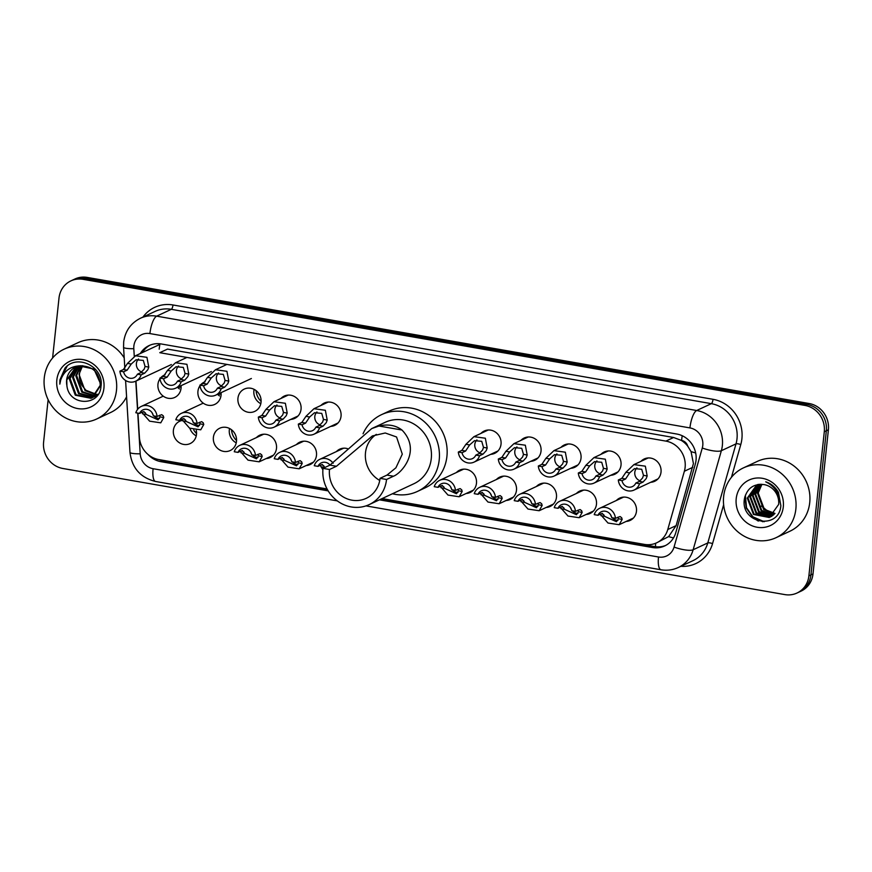 <?xml version="1.0" encoding="UTF-8"?>
<svg xmlns="http://www.w3.org/2000/svg" width="872" height="872" viewBox="0 0 872 872"><rect width="100%" height="100%" fill="white"/><g stroke="black" fill="none" stroke-linecap="round" stroke-linejoin="round"><path stroke-width="1.31" d="M576.414 493.487A12.328 11.467 65 0 1 579.695 491.1A12.328 11.467 65 0 1 591.554 492.68A12.328 11.467 65 0 1 596.47 504.288A12.328 11.467 65 0 1 590.126 513.445A12.328 11.467 65 0 1 586.191 514.436M536.411 486.5A12.328 11.467 65 0 1 539.703 484.113A12.328 11.467 65 0 1 551.551 485.693A12.328 11.467 65 0 1 556.467 497.302A12.328 11.467 65 0 1 550.134 506.458A12.328 11.467 65 0 1 546.188 507.45M496.419 479.513A12.328 11.467 65 0 1 499.7 477.126A12.328 11.467 65 0 1 511.559 478.706A12.328 11.467 65 0 1 516.475 490.315A12.328 11.467 65 0 1 510.131 499.471A12.328 11.467 65 0 1 506.196 500.463M456.416 472.526A12.328 11.467 65 0 1 459.708 470.139A12.328 11.467 65 0 1 471.567 471.719A12.328 11.467 65 0 1 476.472 483.328A12.328 11.467 65 0 1 470.139 492.484A12.328 11.467 65 0 1 466.193 493.476M296.425 444.578A12.328 11.467 65 0 1 299.717 442.191A12.328 11.467 65 0 1 311.577 443.772A12.328 11.467 65 0 1 316.482 455.38A12.328 11.467 65 0 1 310.149 464.536A12.328 11.467 65 0 1 306.214 465.528M256.433 437.591A12.328 11.467 65 0 1 259.725 435.204A12.328 11.467 65 0 1 271.574 436.785A12.328 11.467 65 0 1 276.489 448.393A12.328 11.467 65 0 1 270.156 457.549A12.328 11.467 65 0 1 266.211 458.541M236.258 442.834A12.328 11.467 65 0 1 229.325 429.929A12.328 11.467 65 0 1 229.565 428.501M236.486 441.406A12.328 11.467 65 0 1 230.154 450.562A12.328 11.467 65 0 1 218.305 448.982A12.328 11.467 65 0 1 213.389 437.373A12.328 11.467 65 0 1 219.722 428.217A12.328 11.467 65 0 1 231.581 429.798A12.328 11.467 65 0 1 236.486 441.406M196.255 435.847A12.328 11.467 65 0 1 189.911 428.337M196.298 430.452A12.328 11.467 65 0 1 196.494 434.42A12.328 11.467 65 0 1 190.161 443.576A12.328 11.467 65 0 1 178.302 441.995A12.328 11.467 65 0 1 173.386 430.387A12.328 11.467 65 0 1 179.73 421.231A12.328 11.467 65 0 1 182.313 420.402M616.406 500.474A12.328 11.467 65 0 1 619.698 498.086A12.328 11.467 65 0 1 631.546 499.667A12.328 11.467 65 0 1 636.462 511.275A12.328 11.467 65 0 1 630.129 520.431A12.328 11.467 65 0 1 626.183 521.423M179.49 388.934A12.328 11.467 65 0 1 177.55 387.31M181.06 385.675A12.328 11.467 65 0 1 181.049 388.291A12.328 11.467 65 0 1 174.716 397.447A12.328 11.467 65 0 1 162.857 395.866A12.328 11.467 65 0 1 157.952 384.258A12.328 11.467 65 0 1 159.979 378.753M219.493 395.921A12.328 11.467 65 0 1 217.553 394.297M221.052 392.662A12.328 11.467 65 0 1 221.052 395.278A12.328 11.467 65 0 1 214.708 404.434A12.328 11.467 65 0 1 202.86 402.853A12.328 11.467 65 0 1 197.944 391.245A12.328 11.467 65 0 1 199.971 385.74M260.804 403.692A12.328 11.467 65 0 1 253.883 390.787A12.328 11.467 65 0 1 254.123 389.359M261.044 402.265A12.328 11.467 65 0 1 254.711 411.421A12.328 11.467 65 0 1 242.852 409.84A12.328 11.467 65 0 1 237.947 398.232A12.328 11.467 65 0 1 244.28 389.076A12.328 11.467 65 0 1 256.139 390.656A12.328 11.467 65 0 1 261.044 402.265M280.991 398.45A12.328 11.467 65 0 1 284.272 396.062A12.328 11.467 65 0 1 296.131 397.643A12.328 11.467 65 0 1 301.047 409.251A12.328 11.467 65 0 1 294.703 418.407A12.328 11.467 65 0 1 290.768 419.399M320.983 405.436A12.328 11.467 65 0 1 324.275 403.049A12.328 11.467 65 0 1 336.123 404.63A12.328 11.467 65 0 1 341.039 416.238A12.328 11.467 65 0 1 334.706 425.394A12.328 11.467 65 0 1 330.761 426.386M560.969 447.358A12.328 11.467 65 0 1 564.26 444.971A12.328 11.467 65 0 1 576.109 446.551A12.328 11.467 65 0 1 581.024 458.16A12.328 11.467 65 0 1 574.681 467.316A12.328 11.467 65 0 1 570.746 468.308M600.961 454.345A12.328 11.467 65 0 1 604.252 451.958A12.328 11.467 65 0 1 616.112 453.538A12.328 11.467 65 0 1 621.017 465.147A12.328 11.467 65 0 1 614.684 474.303A12.328 11.467 65 0 1 610.738 475.295M520.966 440.371A12.328 11.467 65 0 1 524.257 437.984A12.328 11.467 65 0 1 536.117 439.564A12.328 11.467 65 0 1 541.022 451.173A12.328 11.467 65 0 1 534.689 460.329A12.328 11.467 65 0 1 530.754 461.321M480.973 433.384A12.328 11.467 65 0 1 484.265 430.997A12.328 11.467 65 0 1 496.113 432.577A12.328 11.467 65 0 1 501.029 444.186A12.328 11.467 65 0 1 494.697 453.342A12.328 11.467 65 0 1 490.751 454.334M640.964 461.332A12.328 11.467 65 0 1 644.245 458.945A12.328 11.467 65 0 1 656.104 460.525A12.328 11.467 65 0 1 661.02 472.134A12.328 11.467 65 0 1 654.676 481.29A12.328 11.467 65 0 1 650.741 482.281M196.56 433.548A15.413 14.334 65 0 1 193.737 429.961M236.552 440.534A15.413 14.334 65 0 1 231.527 429.754M261.11 401.393A15.413 14.334 65 0 1 256.074 390.612M382.1 498.577L644.452 544.401A23.119 21.495 -115 0 0 656.638 542.831L668.617 536.607L676.127 525.62L693.425 463.523L691.06 451.609L687.736 446.17A7.706 7.161 -115 0 0 681.577 440.425A23.119 7.139 -80.1 0 1 682.231 435.738M656.638 542.831A23.119 21.495 -115 0 0 667.767 529.522L684.367 471.251A23.119 21.495 -115 0 0 685.12 467.403A23.119 21.495 -115 0 0 665.87 441.101L159.794 352.691L167.522 349.083L673.598 437.493L665.87 441.101M681.577 440.425L681.196 440.36A23.119 21.495 65 0 1 687.736 446.17M681.196 440.36L673.598 437.493M137.94 413.132L139.4 437.221A23.119 21.495 -115 0 0 158.748 459.555L327.065 488.963M135.978 381.064L137.7 409.251M336.428 451.565A12.328 11.467 65 0 1 339.72 449.178A12.328 11.467 65 0 1 347.481 448.633M200.789 384.705A12.328 11.467 65 0 1 204.288 382.089A12.328 11.467 65 0 1 205.127 381.74M160.797 377.718A12.328 11.467 65 0 1 164.285 375.102A12.328 11.467 65 0 1 165.135 374.753M379.418 499.83L652.463 547.529A23.119 21.495 -115 0 0 664.649 545.959A23.119 21.495 -115 0 0 675.778 532.65L695.289 464.177A23.119 21.495 -115 0 0 696.03 460.329A23.119 21.495 -115 0 0 676.781 434.027L161.309 343.982A23.119 21.495 -115 0 0 149.123 345.552A23.119 21.495 -115 0 0 140.294 353.531M757.757 520.835A30.825 28.656 65 0 1 755.773 519.232M744.971 499.656A30.825 28.656 65 0 1 744.699 497.422M52.593 358L59.002 298.06A23.119 21.495 65 0 1 70.883 280.893A23.119 21.495 65 0 1 83.069 279.323L805.03 405.436A23.119 21.495 65 0 1 824.291 431.738L808.889 575.858A23.119 21.495 65 0 1 797.008 593.025A23.119 21.495 65 0 1 784.822 594.595L62.849 468.482A23.119 21.495 65 0 1 43.6 442.18L48.134 399.714M70.883 280.893L74.992 278.975A23.119 21.495 65 0 1 87.178 277.405L809.151 403.518A23.119 21.495 65 0 1 828.4 429.82L812.998 573.939L810.938 574.899A23.119 21.495 65 0 1 799.057 592.066A23.119 21.495 65 0 0 810.938 574.899L826.34 430.779L810.938 574.899L808.889 575.858M809.151 403.518L807.091 404.477A23.119 21.495 65 0 1 826.34 430.779A23.119 21.495 65 0 0 807.091 404.477L85.129 278.364L807.091 404.477L805.03 405.436M72.943 279.934A23.119 21.495 65 0 1 85.129 278.364A23.119 21.495 65 0 0 72.943 279.934M147.968 454.421A23.119 21.495 -115 0 0 160.917 461.659L328.166 490.882M142.354 352.571A23.119 21.495 65 0 1 150.158 345.094M327.316 489.41L162.977 460.699A23.119 21.495 65 0 1 158.966 459.599M665.663 545.447A23.119 21.495 65 0 1 654.523 546.57L381.467 498.871M812.998 573.939A23.119 21.495 65 0 1 801.117 591.107L797.008 593.025M723.651 496.473A38.532 35.817 65 0 1 743.456 467.872A38.532 35.817 65 0 1 780.495 472.798A38.532 35.817 65 0 1 795.853 509.085A38.532 35.817 65 0 1 776.047 537.686A38.532 35.817 65 0 1 738.998 532.748A38.532 35.817 65 0 1 723.651 496.473M743.456 467.872L757.332 461.386A38.532 35.817 65 0 1 794.381 466.324A38.532 35.817 65 0 1 809.728 502.61A38.532 35.817 65 0 1 789.923 531.212L776.047 537.686M783.296 506.894A25.125 23.359 65 0 1 757.136 527.255A25.125 23.359 65 0 1 736.208 498.664A25.125 23.359 65 0 1 762.368 478.303A25.125 23.359 65 0 1 783.296 506.894M778.642 504.43A17.418 16.197 65 0 0 764.134 484.614C753.626 483.535 747.064 488.244 744.448 498.719C739.881 523.81 779.241 530.35 780.854 505.597L778.434 492.375C775.448 487.143 771.219 483.622 765.736 481.813C775.546 486.685 779.841 494.228 778.642 504.43L769.344 517.499L753.441 514.447L747.282 498.13L756.645 485.006L757.833 484.505M756.972 484.854L747.925 497.825L754.084 514.153L770.412 517.02M758.106 484.461L750.498 496.626L756.656 512.943L771.655 516.322M757.899 484.494L749.855 496.931L756.013 513.248L771.349 516.507M759.196 484.32L753.07 495.427L759.229 511.744L772.832 515.494M758.891 484.352L752.427 495.732L758.586 512.049L772.548 515.712M760.493 484.243L755.643 494.228L761.801 510.545L773.944 514.535M760.155 484.254L754.999 494.522L761.158 510.85L773.671 514.785M761.932 484.298L758.204 493.029L764.373 509.346L774.99 513.423M761.561 484.265L757.561 493.323L763.73 509.651L774.739 513.717M769.235 512.322L761.387 506.022M744.786 497.04L746.247 507.995L752.558 516.954L762.793 521.739M745.364 495.198L746.519 507.711L752.885 516.802L764.232 521.729M379.734 480.439A26.967 25.07 65 0 1 365.499 452.699A26.967 25.07 65 0 1 376.344 434.365M386.547 479.469L380.05 478.325A26.967 25.07 65 0 1 366.185 498.348A26.967 25.07 65 0 1 340.254 494.893A26.967 25.07 65 0 1 329.507 469.496L323.011 468.362L329.954 465.125L371.723 428.588L378.938 426.005C387.953 423.89 395.637 425.231 401.97 430.027C421.579 450.312 401.829 473.104 393.49 476.221L386.547 479.469A33.899 31.523 65 0 1 369.118 504.637A33.899 31.523 65 0 1 336.516 500.288A33.899 31.523 65 0 1 323.011 468.362M380.05 478.325L386.994 475.087L395.91 467.795L402.297 454.149L396.553 436.981L385.25 432.992L372.355 435.946L336.45 466.258L329.507 469.496M369.118 504.637L413.84 483.764A33.899 31.523 -115 0 0 431.269 458.585A33.899 31.523 -115 0 0 417.764 426.659A33.899 31.523 -115 0 0 385.162 422.321L371.723 428.588M363.057 433.766A42.379 39.404 65 0 1 381.576 414.636A42.379 39.404 65 0 1 422.331 420.064A42.379 39.404 65 0 1 439.205 459.969A42.379 39.404 65 0 1 417.426 491.437A42.379 39.404 65 0 1 392.422 493.759M381.576 414.636L389.283 411.039A42.379 39.404 65 0 1 430.038 416.467A42.379 39.404 65 0 1 446.922 456.372A42.379 39.404 65 0 1 425.144 487.84L417.426 491.437M44.276 377.794A38.532 35.817 65 0 1 64.081 349.192A38.532 35.817 65 0 1 101.13 354.13A38.532 35.817 65 0 1 116.477 390.405A38.532 35.817 65 0 1 96.672 419.007A38.532 35.817 65 0 1 59.634 414.069A38.532 35.817 65 0 1 44.276 377.794M64.081 349.192L77.957 342.707A38.532 35.817 65 0 1 124.216 357.891M77.586 366.349L70.054 378.448L76.104 394.831L92.214 397.785M77.161 366.491L69.237 378.83L75.286 395.201L91.059 398.308L92.628 397.61L101.065 384.912L93.925 369.052L78.916 365.837M91.811 397.981L100.247 385.293C99.484 372.431 92.694 365.946 79.864 365.848A17.418 16.197 65 0 0 75.581 367.112A17.418 16.197 65 0 0 66.632 380.05A17.418 16.197 65 0 0 66.882 385.489C68.844 406.374 99.702 406.505 100.956 386.645C104.531 367.177 77.346 353.345 65.029 368.071L59.896 380.007L59.83 384.138L60.724 380.018C63.983 370.992 70.359 366.273 79.864 365.848M79.341 365.935L73.313 376.922L79.363 393.305L93.773 396.869M94.209 396.738L95.484 396.27M93.827 396.978L97.479 395.212M78.894 366.011L72.496 377.303L78.545 393.686L93.391 397.12M95.081 396.466L97.773 394.809M81.205 365.695L76.583 375.407L82.622 391.779L95.233 395.735M95.691 395.659L97.043 395.343M80.736 365.739L75.766 375.788L81.815 392.16L94.874 396.041M95.331 395.953L96.661 395.594M96.574 394.362L85.892 390.253L82.132 385.62A17.418 16.197 65 0 1 79.483 374.055A17.418 16.197 65 0 1 82.786 365.662M97.065 394.351L98.154 394.253M82.687 365.662L79.025 374.262L85.075 390.634L96.247 394.733M96.738 394.7L97.958 394.547M75.919 366.959L66.784 379.974L66.882 385.489M103.921 388.214A25.125 23.359 65 0 1 77.761 408.576A25.125 23.359 65 0 1 56.833 379.985A25.125 23.359 65 0 1 82.993 359.624A25.125 23.359 65 0 1 103.921 388.214M126.582 396.825A38.532 35.817 65 0 1 110.559 412.532L96.672 419.007M67.133 366.185L59.994 379.963L59.83 384.138M635.808 483.055L639.329 481.409L642.61 477.943L643.471 475.316L641.716 469.267L634.478 468.613L629.628 472.897L625.562 479.001L622.03 480.646A7.706 7.161 -115 0 0 632.418 486.576A7.706 7.161 -115 0 0 635.808 483.055L639.525 483.698L643.056 482.053L646.217 478.575L647.177 475.97L645.335 466.171L633.933 464.613L648.19 457.953M636.931 467.872A7.706 7.161 -115 0 0 634.794 472.341A7.706 7.161 -115 0 0 640.212 480.853M639.525 483.698A11.554 10.747 -115 0 1 634.053 490.064A11.554 10.747 -115 0 1 618.313 479.992L621.834 478.347L625.922 472.253L633.933 464.613M618.313 479.992L622.03 480.646M595.805 476.068L599.337 474.423L602.617 470.956L603.468 468.329L601.724 462.28L594.486 461.626L589.636 465.91L585.559 472.014L582.038 473.66A7.706 7.161 -115 0 0 592.426 479.589A7.706 7.161 -115 0 0 595.805 476.068L599.533 476.712L603.053 475.066L606.225 471.589L607.184 468.983L605.332 459.184L593.93 457.626L608.198 450.966M596.938 460.885A7.706 7.161 -115 0 0 594.791 465.354A7.706 7.161 -115 0 0 600.219 473.867M599.533 476.712A11.554 10.747 -115 0 1 594.05 483.077A11.554 10.747 -115 0 1 578.31 473.006L581.831 471.36L585.919 465.267L593.93 457.626M578.31 473.006L582.038 473.66M555.813 469.082L559.334 467.436L562.614 463.969L563.476 461.343L561.732 455.293L554.483 454.639L549.633 458.923L545.567 465.027L542.035 466.673A7.706 7.161 -115 0 0 552.423 472.602A7.706 7.161 -115 0 0 555.813 469.082L559.541 469.725L563.061 468.079L566.233 464.602L567.182 461.997L565.339 452.197L553.938 450.639L568.195 443.979M556.936 453.898A7.706 7.161 -115 0 0 554.799 458.367A7.706 7.161 -115 0 0 560.216 466.88M559.541 469.725A11.554 10.747 -115 0 1 554.058 476.09A11.554 10.747 -115 0 1 538.318 466.019L541.839 464.373L545.927 458.28L553.938 450.639M538.318 466.019L542.035 466.673M515.81 462.095L519.341 460.449L522.622 456.983L523.473 454.356L521.729 448.306L514.491 447.652L509.64 451.936L505.564 458.04L502.043 459.686A7.706 7.161 -115 0 0 512.431 465.615A7.706 7.161 -115 0 0 515.81 462.095L519.538 462.738L523.069 461.092L526.23 457.615L527.189 455.01L525.336 445.211L513.935 443.652L528.203 436.992M516.943 446.911A7.706 7.161 -115 0 0 514.796 451.38A7.706 7.161 -115 0 0 520.224 459.893M519.538 462.738A11.554 10.747 -115 0 1 514.055 469.103A11.554 10.747 -115 0 1 498.315 459.032L501.847 457.386L505.923 451.293L513.935 443.652M498.315 459.032L502.043 459.686M475.818 455.108L479.338 453.462L482.619 449.996L483.48 447.369L481.736 441.319L474.499 440.665L469.637 444.949L465.572 451.053L462.04 452.699A7.706 7.161 -115 0 0 472.428 458.628A7.706 7.161 -115 0 0 475.818 455.108L479.546 455.751L483.066 454.105L486.238 450.628L487.197 448.023L485.344 438.224L473.943 436.665L488.2 430.005M476.94 439.913A7.706 7.161 -115 0 0 474.804 444.393A7.706 7.161 -115 0 0 480.221 452.906M479.546 455.751A11.554 10.747 -115 0 1 474.063 462.116A11.554 10.747 -115 0 1 458.323 452.045L461.844 450.399L465.931 444.306L473.943 436.665M458.323 452.045L462.04 452.699M315.828 427.16L319.359 425.514L322.64 422.048L323.49 419.421L321.746 413.372L314.509 412.718L309.658 417.001L305.582 423.105L302.061 424.751A7.706 7.161 -115 0 0 312.438 430.681A7.706 7.161 -115 0 0 315.828 427.16L319.555 427.803L323.076 426.157L326.248 422.68L327.207 420.075L325.354 410.276L313.953 408.717L328.21 402.057M316.961 411.966A7.706 7.161 -115 0 0 314.814 416.445A7.706 7.161 -115 0 0 320.231 424.958M319.555 427.803A11.554 10.747 -115 0 1 314.073 434.169A11.554 10.747 -115 0 1 298.333 424.097L301.854 422.451L305.941 416.358L313.953 408.717M298.333 424.097L302.061 424.751M275.835 420.173L279.356 418.527L282.637 415.061L283.498 412.434L281.743 406.385L274.506 405.731L269.655 410.014L265.589 416.118L262.058 417.764A7.706 7.161 -115 0 0 272.445 423.694A7.706 7.161 -115 0 0 275.835 420.173L279.552 420.816L283.084 419.17L286.245 415.693L287.204 413.088L285.362 403.289L273.961 401.73L288.218 395.071M276.958 404.979A7.706 7.161 -115 0 0 274.822 409.459A7.706 7.161 -115 0 0 280.239 417.971M279.552 420.816A11.554 10.747 -115 0 1 274.081 427.182A11.554 10.747 -115 0 1 258.33 417.11L261.862 415.464L265.949 409.371L273.961 401.73M258.33 417.11L262.058 417.764M217.4 388.171L220.932 386.525L224.213 383.07L225.063 380.432L223.319 374.382L216.082 373.728L211.231 378.023L207.155 384.116L203.623 385.762A7.706 7.161 -115 0 0 214.011 391.692A7.706 7.161 -115 0 0 217.4 388.171L221.128 388.825L224.649 387.179L227.821 383.691L228.78 381.086L226.927 371.298L215.526 369.728L226.905 364.42M218.523 372.987A7.706 7.161 -115 0 0 216.387 377.456A7.706 7.161 -115 0 0 221.804 385.969M221.128 388.825A11.554 10.747 -115 0 1 215.646 395.19A11.554 10.747 -115 0 1 199.906 385.108L203.427 383.462L207.514 377.369L215.526 369.728M199.906 385.108L203.623 385.762M177.408 381.184L180.929 379.538L184.21 376.083L185.071 373.445L183.316 367.395L176.079 366.741L171.228 371.036L167.151 377.129L163.631 378.775A7.706 7.161 -115 0 0 174.019 384.705A7.706 7.161 -115 0 0 177.408 381.184L181.125 381.838L184.657 380.192L187.818 376.704L188.777 374.099L186.935 364.311L175.534 362.741L186.913 357.433M178.531 366A7.706 7.161 -115 0 0 176.395 370.469A7.706 7.161 -115 0 0 181.812 378.982M181.125 381.838A11.554 10.747 -115 0 1 175.643 388.204A11.554 10.747 -115 0 1 159.903 378.121L163.435 376.475L167.522 370.382L175.534 362.741M159.903 378.121L163.631 378.775M137.405 374.197L140.937 372.551L144.218 369.096L145.068 366.458L143.324 360.409L136.087 359.755L131.236 364.049L127.159 370.142L123.639 371.788A7.706 7.161 -115 0 0 134.016 377.718A7.706 7.161 -115 0 0 137.405 374.197L141.133 374.851L144.654 373.205L147.826 369.717L148.785 367.112L146.932 357.324L135.531 355.754L159.859 344.407M138.539 359.013A7.706 7.161 -115 0 0 136.392 363.482A7.706 7.161 -115 0 0 141.809 371.995M141.133 374.851A11.554 10.747 -115 0 1 135.651 381.217A11.554 10.747 -115 0 1 119.911 371.134L123.432 369.488L127.519 363.395L135.531 355.754M119.911 371.134L123.639 371.788M597.963 515.287L594.235 514.633A11.554 10.747 -115 0 1 599.718 508.267A11.554 10.747 -115 0 1 615.458 518.339L611.73 517.685A7.706 7.161 -115 0 0 601.342 511.755A7.706 7.161 -115 0 0 597.963 515.287L601.484 513.641L603.62 514.567L604.612 516.333L616.449 521.718L618.455 518.753L618.063 517.085M610.563 514.742A7.706 7.161 -115 0 0 611.49 516.736M612.297 517.783A7.706 7.161 -115 0 0 617.986 520.344M615.458 518.339L620.09 516.54L621.671 517.717L622.172 519.396L619.153 524.704L607.991 523.026L600.012 513.935M601.484 513.641L602.432 513.455M557.96 508.3L554.232 507.646A11.554 10.747 -115 0 1 559.715 501.28A11.554 10.747 -115 0 1 575.455 511.352L571.738 510.698A7.706 7.161 -115 0 0 561.35 504.768A7.706 7.161 -115 0 0 557.96 508.3L561.492 506.654L563.617 507.58L564.62 509.346L576.447 514.731L578.452 511.766L578.06 510.098M570.571 507.755A7.706 7.161 -115 0 0 571.498 509.749M572.304 510.796A7.706 7.161 -115 0 0 577.983 513.357M575.455 511.352L580.098 509.553L581.668 510.73L582.169 512.409L579.161 517.717L567.988 516.039L560.009 506.948M561.492 506.654L562.44 506.469M517.968 501.313L514.24 500.659A11.554 10.747 -115 0 1 519.723 494.293A11.554 10.747 -115 0 1 535.463 504.365L531.735 503.711A7.706 7.161 -115 0 0 521.347 497.781A7.706 7.161 -115 0 0 517.968 501.313L521.489 499.667L523.625 500.593L524.628 502.359L536.454 507.744L538.46 504.779L538.068 503.111M530.568 500.768A7.706 7.161 -115 0 0 531.495 502.763M532.302 503.809A7.706 7.161 -115 0 0 537.991 506.37M535.463 504.365L540.095 502.566L541.676 503.744L542.177 505.422L539.158 510.73L527.996 509.052L520.017 499.961M521.489 499.667L522.448 499.482M477.965 494.326L474.248 493.672A11.554 10.747 -115 0 1 479.72 487.306A11.554 10.747 -115 0 1 495.47 497.378L491.743 496.724A7.706 7.161 -115 0 0 481.355 490.794A7.706 7.161 -115 0 0 477.965 494.326L481.497 492.68L483.622 493.607L484.625 495.372L496.451 500.757L498.468 497.792L498.065 496.124M490.576 493.781A7.706 7.161 -115 0 0 491.503 495.776M492.309 496.822A7.706 7.161 -115 0 0 497.988 499.384M495.47 497.378L500.103 495.579L501.673 496.757L502.174 498.435L499.166 503.744L487.993 502.065L480.014 492.974M481.497 492.68L482.445 492.495M437.973 487.339L434.245 486.685A11.554 10.747 -115 0 1 439.728 480.319A11.554 10.747 -115 0 1 455.467 490.391L451.74 489.737A7.706 7.161 -115 0 0 441.352 483.807A7.706 7.161 -115 0 0 437.973 487.339L441.494 485.693L443.63 486.62L444.633 488.385L456.459 493.77L458.465 490.805L458.073 489.138M450.573 486.794A7.706 7.161 -115 0 0 451.511 488.789M452.306 489.835A7.706 7.161 -115 0 0 457.996 492.397M455.467 490.391L460.1 488.593L461.68 489.77L462.182 491.448L459.163 496.757L448.001 495.078L440.022 485.987M441.494 485.693L442.453 485.508M330.041 465.081A7.706 7.161 -115 0 0 321.365 462.847A7.706 7.161 -115 0 0 317.975 466.378L321.506 464.732L323.643 465.659L324.722 467.566M333.159 463.239A11.554 10.747 -115 0 0 319.741 459.359A11.554 10.747 -115 0 0 314.258 465.724L317.975 466.378M322.891 469.79L320.024 465.027M321.506 464.732L322.455 464.547M277.983 459.391L274.255 458.737A11.554 10.747 -115 0 1 279.738 452.372A11.554 10.747 -115 0 1 295.477 462.443L291.76 461.789A7.706 7.161 -115 0 0 281.373 455.86A7.706 7.161 -115 0 0 277.983 459.391L281.503 457.746L283.64 458.672L284.643 460.438L296.469 465.822L298.475 462.858L298.082 461.19M290.594 458.846A7.706 7.161 -115 0 0 291.521 460.841M292.327 461.888A7.706 7.161 -115 0 0 298.006 464.449M295.477 462.443L300.11 460.645L301.69 461.822L302.192 463.501L299.172 468.809L288.011 467.13L280.032 458.04M281.503 457.746L282.463 457.56M237.98 452.405L234.263 451.751A11.554 10.747 -115 0 1 239.745 445.385A11.554 10.747 -115 0 1 255.485 455.457L251.757 454.803A7.706 7.161 -115 0 0 241.37 448.873A7.706 7.161 -115 0 0 237.98 452.405L241.511 450.759L243.648 451.685L244.64 453.451L256.477 458.836L258.483 455.871L258.079 454.203M250.591 451.86A7.706 7.161 -115 0 0 251.518 453.854M252.324 454.901A7.706 7.161 -115 0 0 258.014 457.462M255.485 455.457L260.118 453.658L261.698 454.835L262.189 456.514L259.18 461.822L248.019 460.144L240.04 451.053M241.511 450.759L242.46 450.573M179.556 420.402L175.828 419.748A11.554 10.747 -115 0 1 181.311 413.383A11.554 10.747 -115 0 1 197.05 423.454L193.333 422.811A7.706 7.161 -115 0 0 182.946 416.87A7.706 7.161 -115 0 0 179.556 420.402L183.076 418.756L185.213 419.683L186.216 421.449L198.042 426.833L200.048 423.868L199.655 422.212M192.167 419.868A7.706 7.161 -115 0 0 193.094 421.852M193.889 422.909A7.706 7.161 -115 0 0 199.579 425.471M197.05 423.454L201.683 421.656L203.263 422.833L203.765 424.511L200.745 429.82L189.584 428.152L181.605 419.05M183.076 418.756L184.036 418.571M139.553 413.415L135.836 412.761A11.554 10.747 -115 0 1 141.319 406.396A11.554 10.747 -115 0 1 157.058 416.467L153.33 415.824A7.706 7.161 -115 0 0 142.943 409.884A7.706 7.161 -115 0 0 139.553 413.415L143.084 411.769L145.221 412.696L146.213 414.462L158.039 419.846L160.056 416.881L159.652 415.225M152.164 412.881A7.706 7.161 -115 0 0 153.09 414.865M153.897 415.922A7.706 7.161 -115 0 0 159.576 418.484M157.058 416.467L161.691 414.669L163.271 415.846L163.762 417.525L160.753 422.833L149.592 421.165L141.602 412.064M143.084 411.769L144.033 411.584M692.728 467.348L684.367 471.251M655.526 546.722A23.119 7.139 -80.1 0 1 655.624 543.278M668.617 536.607A23.119 5.799 15.9 0 0 673.5 537.926M691.06 451.609A23.119 5.799 15.9 0 0 695.671 452.95M159.184 349.171A23.119 7.139 -80.1 0 1 159.968 343.786M676.127 525.62L667.767 529.522M365.968 505.891L658.513 557.001A15.413 14.334 -115 0 0 674.056 547.071L702.276 448.012A15.413 14.334 -115 0 0 702.778 445.45A15.413 14.334 -115 0 0 689.937 427.912L149.908 333.573A15.413 14.334 -115 0 0 133.863 346.064A15.413 14.334 -115 0 0 133.808 348.713L134.277 356.419M149.908 333.573A15.413 4.763 99.9 0 1 156.655 316.165L696.684 410.505A30.825 28.656 65 0 1 722.354 445.57A30.825 28.656 65 0 1 721.362 450.704L736.012 443.87A30.825 28.656 -115 0 0 737.004 438.736A30.825 28.656 -115 0 0 711.334 403.66L171.304 309.32A30.825 28.656 -115 0 0 155.063 311.424L140.414 318.258A30.825 28.656 65 0 1 156.655 316.165L171.304 309.32A3.848 1.188 -80.1 0 0 172.994 304.971L713.024 399.311A3.848 1.188 -80.1 0 1 711.334 403.66L696.684 410.505A15.413 4.763 99.9 0 0 689.937 427.912M140.414 318.258C130.724 323.185 125.154 331.109 123.682 342.031L123.562 347.252A15.413 2.213 -3.5 0 0 133.808 348.713M713.024 399.311A34.673 32.242 65 0 1 741.898 438.758A34.673 32.242 65 0 1 740.786 444.546L731.444 477.311M723.64 504.725L712.555 543.605A34.673 32.242 65 0 1 680.847 566.32M142.964 317.07A34.673 32.242 65 0 1 172.994 304.971M824.291 431.738L828.4 429.82M83.069 279.323L87.178 277.405M702.276 448.012A15.413 3.869 15.9 0 0 721.362 450.704L693.142 549.763L707.792 542.929L736.012 443.87A3.848 0.97 -164.1 0 1 740.786 444.546M674.056 547.071A15.413 3.869 15.9 0 0 693.142 549.763A30.825 28.656 65 0 1 678.296 567.509L692.946 560.674A30.825 28.656 -115 0 0 707.792 542.929A3.848 0.97 -164.1 0 1 712.555 543.605M135.781 381.151L137.514 409.491M137.732 413.099L140.207 453.822A15.413 14.334 -115 0 0 153.101 468.711L337.29 500.888M125.59 380.475L129.972 452.361A15.413 2.213 -3.5 0 0 140.207 453.822M153.101 468.711A15.413 4.763 99.9 0 0 155.598 481.486L660.998 569.776C667.015 570.789 672.781 570.037 678.296 567.509M658.513 557.001A15.413 4.763 99.9 0 0 660.998 569.776M654.523 546.57L652.463 547.529M162.977 460.699L160.917 461.659M758.498 521.064A30.825 28.656 65 0 1 756.896 519.843M745.015 497.956A30.825 28.656 65 0 1 744.906 496.626M401.97 430.027L378.938 426.005M336.45 466.258L329.954 465.125M393.49 476.221L386.994 475.087M625.922 472.253L629.628 472.897M643.471 475.316L647.177 475.97M639.329 481.409L643.056 482.053M621.834 478.347L625.562 479.001M585.919 465.267L589.636 465.91M603.468 468.329L607.184 468.983M599.337 474.423L603.053 475.066M581.831 471.36L585.559 472.014M545.927 458.28L549.633 458.923M563.476 461.343L567.182 461.997M559.334 467.436L563.061 468.079M541.839 464.373L545.567 465.027M505.923 451.293L509.64 451.936M523.473 454.356L527.189 455.01M519.341 460.449L523.069 461.092M501.847 457.386L505.564 458.04M465.931 444.306L469.637 444.949M483.48 447.369L487.197 448.023M479.338 453.462L483.066 454.105M461.844 450.399L465.572 451.053M305.941 416.358L309.658 417.001M323.49 419.421L327.207 420.075M319.359 425.514L323.076 426.157M301.854 422.451L305.582 423.105M265.949 409.371L269.655 410.014M283.498 412.434L287.204 413.088M279.356 418.527L283.084 419.17M261.862 415.464L265.589 416.118M207.514 377.369L211.231 378.023M225.063 380.432L228.78 381.086M220.932 386.525L224.649 387.179M203.427 383.462L207.155 384.116M167.522 370.382L171.228 371.036M185.071 373.445L188.777 374.099M180.929 379.538L184.657 380.192M163.435 376.475L167.151 377.129M127.519 363.395L131.236 364.049M145.068 366.458L148.785 367.112M140.937 372.551L144.654 373.205M123.432 369.488L127.159 370.142M622.172 519.396L618.455 518.753M604.612 516.333L600.906 515.679M582.169 512.409L578.452 511.766M564.62 509.346L560.903 508.692M542.177 505.422L538.46 504.779M524.628 502.359L520.911 501.705M502.174 498.435L498.468 497.792M484.625 495.372L480.919 494.718M462.182 491.448L458.465 490.805M444.633 488.385L440.916 487.731M324.635 467.425L320.929 466.771M302.192 463.501L298.475 462.858M284.643 460.438L280.926 459.784M262.189 456.514L258.483 455.871M244.64 453.451L240.934 452.797M221.107 393.25A13.865 12.895 -115 0 0 219.319 393.468M217.913 394.656A13.102 12.175 65 0 1 221.117 394.013M203.765 424.511L200.048 423.868M186.216 421.449L182.499 420.805M181.104 386.263A13.865 12.895 -115 0 0 179.316 386.481M177.921 387.669A13.102 12.175 65 0 1 181.125 387.026M163.762 417.525L160.056 416.881M146.213 414.462L142.507 413.819M129.972 452.361C131.923 468.013 140.468 477.725 155.598 481.486M123.562 347.252L124.838 368.191M634.053 490.064L657.968 478.902M594.05 483.077L617.976 471.916M554.058 476.09L577.973 464.929M514.055 469.103L537.98 457.942M474.063 462.116L497.977 450.955M314.073 434.169L337.987 423.007M274.081 427.182L297.995 416.02M215.646 395.19L251.376 378.513M175.643 388.204L211.373 371.527M135.651 381.217L171.381 364.54M599.718 508.267L623.633 497.095M619.153 524.704L633.41 518.044M559.715 501.28L583.641 490.108M579.161 517.717L593.418 511.057M519.723 494.293L543.638 483.121M539.158 510.73L553.415 504.071M479.72 487.306L503.645 476.134M499.166 503.744L513.423 497.084M439.728 480.319L463.642 469.147M459.163 496.757L473.431 490.097M319.741 459.359L343.655 448.186M279.738 452.372L303.663 441.199M299.172 468.809L313.44 462.149M239.745 445.385L263.66 434.212M259.18 461.822L273.437 455.162M181.311 413.383L203.241 403.147M141.319 406.396L163.249 396.161"/></g></svg>

